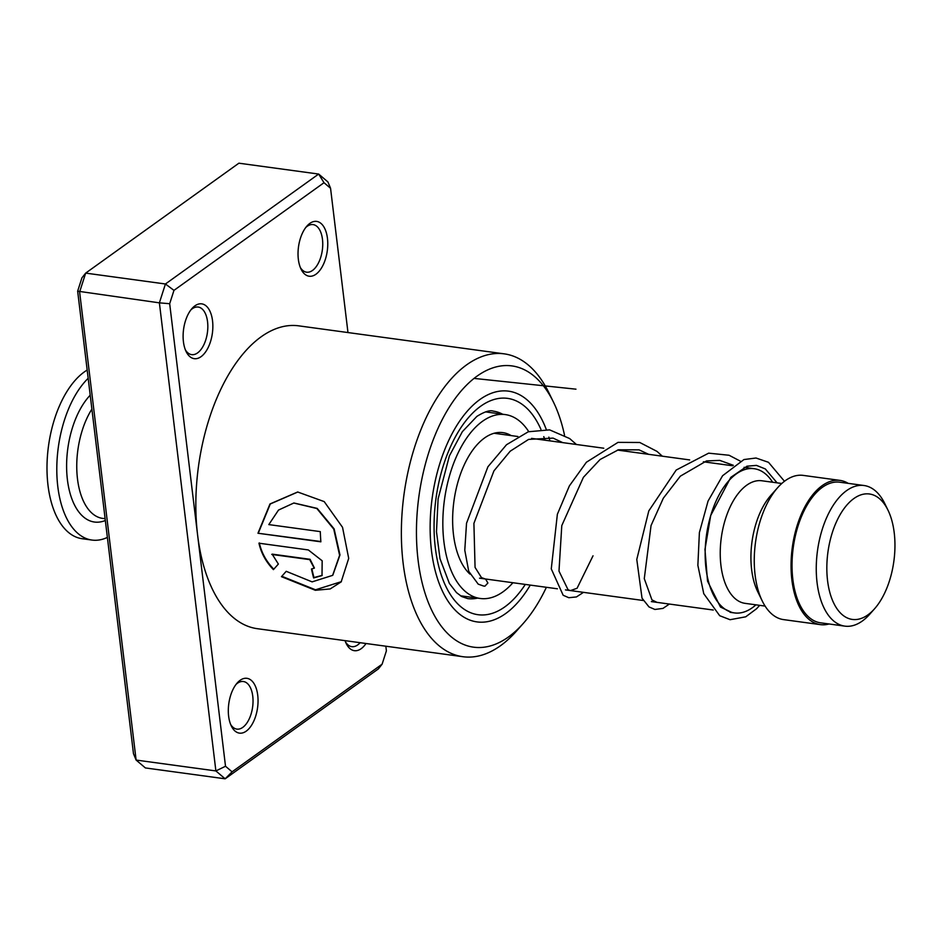 <?xml version="1.0" encoding="UTF-8"?>
<svg xmlns="http://www.w3.org/2000/svg" width="942" height="942" viewBox="0 0 942 942"><rect width="100%" height="100%" fill="white"/><g stroke="black" fill="none" stroke-linecap="round" stroke-linejoin="round"><path stroke-width="1.41" d="M836.202 522.363A63.314 33.276 97.8 0 0 833.011 601.549A63.314 33.276 97.8 0 0 874.529 608.815A63.314 33.276 97.8 0 0 885.586 591.046A63.314 33.276 97.8 0 0 887.976 510.14A63.314 33.276 97.8 0 0 836.202 522.363M887.976 510.14L884.809 503.64A70.956 37.291 97.8 0 0 864.038 485.519A70.956 37.291 97.8 0 0 826.782 517.335A70.956 37.291 97.8 0 0 844.868 626.136A70.956 37.291 97.8 0 0 869.737 614.231L874.529 608.815M864.038 485.519L839.793 482.21A70.956 37.291 97.8 0 0 802.549 514.038A70.956 37.291 97.8 0 0 820.635 622.827L844.868 626.136M772.64 482.245A72.781 38.245 97.8 0 0 754.153 468.704A72.781 38.245 97.8 0 0 715.944 501.344A72.781 38.245 97.8 0 0 734.489 612.924A72.781 38.245 97.8 0 0 755.931 604.835M781.801 483.493L761.878 480.773A61.866 32.511 97.8 0 0 729.402 508.515A61.866 32.511 97.8 0 0 745.169 603.363L765.092 606.083M848.224 483.364A72.781 38.245 97.8 0 0 840.04 480.408L803.232 475.392A72.781 38.245 97.8 0 0 777.727 487.603L770.874 495.339A61.866 32.511 97.8 0 0 760.076 512.695A61.866 32.511 97.8 0 0 757.745 591.753L762.278 601.031A72.781 38.245 97.8 0 0 783.579 619.612L820.388 624.628A72.781 38.245 97.8 0 0 829.054 623.981M777.727 487.603A72.781 38.245 97.8 0 0 765.022 508.032A72.781 38.245 97.8 0 0 762.278 601.031M840.04 480.408A72.781 38.245 97.8 0 0 801.842 513.049A72.781 38.245 97.8 0 0 820.388 624.628M105.339 520.49A69.143 36.326 -82.2 0 1 71.969 499.13A69.143 36.326 -82.2 0 1 71.604 430.494A69.143 36.326 -82.2 0 1 90.208 395.193M107.376 537.399A87.335 45.887 -82.2 0 1 91.998 540.06A87.335 45.887 -82.2 0 1 63.126 424.43A87.335 45.887 -82.2 0 1 88.171 378.295M91.998 540.06L82.189 538.718A87.335 45.887 -82.2 0 1 53.317 423.088A87.335 45.887 -82.2 0 1 87.17 370.053M469.917 574.078A74.595 39.199 -82.2 0 1 463.688 466.066A74.595 39.199 -82.2 0 1 502.851 432.625A74.595 39.199 -82.2 0 1 511.129 435.581M512.919 582.733A92.787 48.76 -82.2 0 1 480.243 598.476A92.787 48.76 -82.2 0 1 456.599 456.199A92.787 48.76 -82.2 0 1 505.301 414.598A92.787 48.76 -82.2 0 1 528.733 431.624M240.116 680.312A27.659 14.53 -82.2 0 1 257.731 695.278A27.659 14.53 -82.2 0 1 246.251 731.133A27.659 14.53 -82.2 0 1 231.355 726.07A27.659 14.53 -82.2 0 1 237.219 682.962A27.659 14.53 -82.2 0 1 240.116 680.312M230.613 724.386A24.021 12.623 97.8 0 0 236.866 729.108A24.021 12.623 97.8 0 0 242.777 727.377A24.021 12.623 97.8 0 0 253.033 701.531A24.021 12.623 97.8 0 0 243.354 681.513A24.021 12.623 97.8 0 0 237.455 683.244A24.021 12.623 97.8 0 0 236.065 684.387M366.014 643.504A27.659 14.53 -82.2 0 1 361.163 648.685A27.659 14.53 -82.2 0 1 346.267 643.621A27.659 14.53 -82.2 0 1 345.055 640.654M345.526 641.938A24.021 12.623 97.8 0 0 351.79 646.659A24.021 12.623 97.8 0 0 357.689 644.929A24.021 12.623 97.8 0 0 360.138 642.703M194.912 305.856A27.659 14.53 -82.2 0 1 212.539 320.822A27.659 14.53 -82.2 0 1 201.046 356.677A27.659 14.53 -82.2 0 1 186.151 351.602A27.659 14.53 -82.2 0 1 192.027 308.493A27.659 14.53 -82.2 0 1 194.912 305.856M185.409 349.918A24.021 12.623 97.8 0 0 191.673 354.639A24.021 12.623 97.8 0 0 197.573 352.909A24.021 12.623 97.8 0 0 207.829 327.062A24.021 12.623 97.8 0 0 198.161 307.045A24.021 12.623 97.8 0 0 192.25 308.776A24.021 12.623 97.8 0 0 190.861 309.918M309.824 223.407A27.659 14.53 -82.2 0 1 327.451 238.373A27.659 14.53 -82.2 0 1 315.959 274.228A27.659 14.53 -82.2 0 1 301.063 269.153A27.659 14.53 -82.2 0 1 306.939 226.056A27.659 14.53 -82.2 0 1 309.824 223.407M300.333 267.481A24.021 12.623 97.8 0 0 306.586 272.191A24.021 12.623 97.8 0 0 312.497 270.46A24.021 12.623 97.8 0 0 322.741 244.614A24.021 12.623 97.8 0 0 313.074 224.596A24.021 12.623 97.8 0 0 307.163 226.327A24.021 12.623 97.8 0 0 305.785 227.469M564.529 435.192A141.912 74.571 97.8 0 0 553.484 402.163A141.912 74.571 97.8 0 0 477.041 376.141A141.912 74.571 97.8 0 0 418.083 560.125A141.912 74.571 97.8 0 0 508.515 636.933A141.912 74.571 97.8 0 0 523.34 623.345A141.912 74.571 97.8 0 0 546.384 587.29M523.34 623.345L516.487 631.081A152.828 80.306 -82.2 0 1 500.52 645.706A152.828 80.306 -82.2 0 1 462.934 656.715A152.828 80.306 -82.2 0 1 401.386 529.357A152.828 80.306 -82.2 0 1 466.62 364.86A152.828 80.306 -82.2 0 1 504.205 353.851A152.828 80.306 -82.2 0 1 548.951 392.885L553.484 402.163M505.689 613.525A116.443 61.183 97.8 0 0 530.275 585.1A116.443 61.183 97.8 0 1 505.689 613.525A116.443 61.183 97.8 0 1 477.052 621.908A116.443 61.183 97.8 0 0 505.689 613.525M549.928 440.88A116.443 61.183 97.8 0 0 548.856 437.123A116.443 61.183 97.8 0 1 549.928 440.88M546.278 429.47A116.443 61.183 97.8 0 0 508.503 391.154A116.443 61.183 97.8 0 0 479.855 399.549A116.443 61.183 97.8 0 0 430.153 524.871A116.443 61.183 97.8 0 0 477.052 621.908A116.443 61.183 97.8 0 1 430.153 524.871A116.443 61.183 97.8 0 1 479.855 399.549A116.443 61.183 97.8 0 1 508.503 391.154A116.443 61.183 97.8 0 1 546.278 429.47M257.967 533.243L320.869 541.815A152.828 80.306 -82.2 0 1 320.292 531.618L268.811 524.6L278.514 510.058L293.798 503.028L316.842 508.503L333.751 529.086L339.603 555.297L332.632 575.362L312.108 581.873L286.215 571.311L281.458 576.681L315.323 590.281L330.195 588.938L341.157 581.897L348.705 558.382L342.535 527.32L324.201 501.603L297.672 491.995L269.989 503.958L257.967 533.243L320.845 541.532M271.755 554.449L309.706 559.619L314.239 568.203L311.472 568.98A152.828 80.306 -82.2 0 0 313.615 577.952L322.011 575.586L322.164 560.784L308.328 549.94L258.956 543.204C261.146 553.107 265.974 561.915 273.427 569.616L278.373 564.046L272.132 554.132L310.083 559.301L314.416 568.014M504.205 353.851L298.673 325.838A152.828 80.306 97.8 0 0 261.087 336.847A152.828 80.306 97.8 0 0 197.596 534.985A152.828 80.306 97.8 0 0 257.401 628.703L462.934 656.715M347.975 332.561L330.56 188.282L324.001 182.713L173.964 290.371L169.678 303.713L225.515 766.258L232.073 771.828L382.122 664.169L386.397 650.828L385.831 646.212M382.122 664.169L378.378 668.891L225.162 778.81L145.398 767.942L136.119 760.064L79.623 291.985L85.675 273.109L81.93 277.831L77.656 291.172L159.386 302.853L165.427 283.989L85.675 273.109L238.891 163.19L318.655 174.058L327.922 181.936L330.56 188.282M173.964 290.371L165.427 283.989L318.655 174.058L324.001 182.713M232.073 771.828L225.162 778.81L215.883 770.933L136.119 760.064L133.481 753.718L77.656 291.172M225.515 766.258L215.883 770.933L159.386 302.853L169.678 303.713M311.92 569.015A152.109 79.929 -82.2 0 0 313.969 577.552L313.615 577.952M313.969 577.552L322.199 575.374M259.333 542.933C261.523 552.789 266.351 561.55 273.792 569.215M281.823 576.269L315.535 589.798L341.369 581.65M297.86 491.995L270.307 503.958L258.355 533.007M293.975 503.004L317.183 508.397L334.116 528.862L339.98 554.944L332.832 575.15M286.215 571.323L284.72 572.995M576.422 444.483L569.663 438.56L549.61 429.87L528.309 431.766L506.525 444.718L487.897 466.796L466.525 523.281L464.783 550.21L468.739 571.335L478.218 584.146L483.517 586.018L484.918 586.183L487.897 583.016L485.601 579.083L481.48 577.623L475.062 567.402L473.908 523.387L493.914 470.906L510.175 451.218L528.615 439.396L553.06 438.112L562.739 442.622M474.05 378.401L575.962 389.176M105.104 518.571A64.433 33.865 -82.2 0 1 81.424 433.096A64.433 33.865 -82.2 0 1 91.892 409.111M525.306 584.417A109.166 57.368 -82.2 0 1 504.877 606.836A109.166 57.368 -82.2 0 1 435.322 547.761A109.166 57.368 -82.2 0 1 480.667 406.238A109.166 57.368 -82.2 0 1 540.932 429.375M502.651 414.233A94.612 49.714 97.8 0 0 493.278 411.124C489.899 409.947 484.435 411.701 476.887 416.388L462.357 431.672L449.405 455.869L438.112 498.86L436.487 531.747L439.996 558.724L449.369 583.381L456.47 592.589L461.733 596.557L467.727 598.606A94.612 49.714 97.8 0 0 477.582 598.111M543.781 436.617A109.166 57.368 -82.2 0 1 544.971 440.197M479.525 578.176L557.405 588.797M565.447 589.892L643.304 600.501M651.346 601.597L713.247 610.027M730.085 612.324L734.489 612.924M494.079 433.261L517.876 436.511M531.559 438.371L603.775 448.215M617.457 450.076L689.674 459.92M703.356 461.78L732.664 465.772M744.062 467.326L754.153 468.704M460.438 595.78L480.243 598.476M485.507 411.889L505.301 414.598M284.366 573.395L285.085 572.595M733.312 465.289L719.77 460.391L706.488 460.944L680.336 476.169L663.321 498.212L651.052 525.53L644.281 578.635L651.946 599.889L656.963 602.362M648.626 454.327L639.076 449.852L618.435 449.781L600.089 459.508L583.416 477.3L561.785 525.601L558.983 571.111L568.073 589.774L570.416 590.61L577.069 588.267L593.024 555.804M732.193 612.618L720.477 607.048L707.536 581.143L704.969 549.422L710.704 515.51L730.815 477.347L747.1 466.184L756.473 465.395L765.316 468.928L777.091 482.846M759.688 605.341L756.556 608.744L745.723 616.81L730.062 619.706L719.712 615.715L703.756 593.696L697.869 565.341L699.388 532.607L708.054 501.073L722.585 475.734L743.944 459.555L756.026 458.012L768.495 462.31L784.462 481.28M748.207 467.891L746.617 466.337M740.224 461.085L729.073 455.257L708.655 453.161L676.203 470.046L648.803 510.894L636.78 559.442L642.02 598.17L648.991 606.919L654.914 609.462L662.968 608.402L669.373 604.058M662.32 456.187L657.021 451.406L639.783 442.493L617.999 442.375L586.407 462.228L569.368 485.919L557.37 514.25L551.27 568.874L563.163 595.262L568.78 597.711L576.433 596.945L583.475 592.353"/></g></svg>
